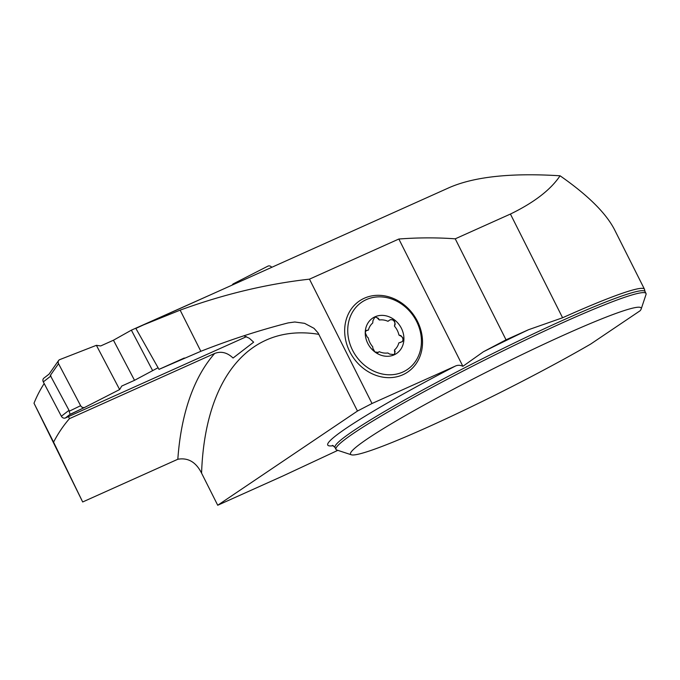 <?xml version="1.0" encoding="UTF-8"?>
<svg xmlns="http://www.w3.org/2000/svg" width="680" height="680" viewBox="0 0 680 680"><rect width="100%" height="100%" fill="white"/><g stroke="black" fill="none" stroke-linecap="round" stroke-linejoin="round"><path stroke-width="1.02" d="M332.503 445.349L335.01 447.457A173.51 13.014 153.3 0 1 484.177 357.875A173.51 13.014 153.3 0 1 645.031 291.533L644.563 289.663A174.054 13.047 153.3 0 0 644.453 289.187A174.054 13.047 153.3 0 0 562.59 317.764L528.53 329.715L506.031 339.813L455.243 238.825C436.875 237.499 418.081 237.558 398.854 239.02L309.468 279.157L372.011 403.503L455.141 366.18C457.598 364.964 460.181 365.007 462.885 366.316L398.854 239.02M644.453 289.187L614.508 229.636C605.973 213.095 587.826 195.143 560.065 175.788C550.698 189.771 534.149 202.521 510.425 214.047L455.243 238.825M351.356 454.792L336.863 450.041A173.51 13.014 -26.7 0 1 335.979 449.387A173.51 13.014 -26.7 0 1 485.146 359.805A173.51 13.014 -26.7 0 1 646 293.462A173.51 13.014 -26.7 0 1 646 294.559L641.172 309.026A162.665 12.197 153.3 0 0 490.373 370.192A162.665 12.197 153.3 0 0 351.356 454.792A162.665 12.197 153.3 0 0 442.782 420.291A162.665 12.197 153.3 0 0 590.716 344.046L640.126 310.743A162.665 12.197 153.3 0 0 641.172 309.026M506.031 339.813L483.421 351.747L462.885 366.316M560.065 175.788C511.19 172.72 474.223 176.681 449.165 187.655L143.599 324.861L180.141 310.139C223.584 294.287 266.696 283.959 309.468 279.157M44.191 383.571A267.58 135.022 65.8 0 0 34 403.214L82.679 501.976L177.828 459.255C188.096 457.462 196.01 462.094 201.577 473.152L217.719 505.248L282.659 476.094L337.815 450.356M184.305 358.003L158.993 369.368L135.856 328.423L143.624 324.853M417.444 321.291A42.967 36.958 -124 0 1 383.358 377.23A42.967 36.958 -124 0 1 350.013 310.93A42.967 36.958 -124 0 1 417.444 321.291M158.993 369.368L200.838 351.296C229.755 339.889 258.859 330.421 288.142 322.906L294.788 321.997L304.589 323.34L314.007 328.329L318.087 332.911L357.476 411.043L372.011 403.503M357.476 411.043L217.719 505.248M34 403.214L53.567 442.127A331.024 167.033 65.8 0 1 69.479 418.642L214.676 353.447C221.153 350.999 227.281 352.529 233.061 358.028L253.649 342.159L249.348 338.266L243.874 335.793M69.479 418.642L68.416 416.619M53.567 442.127L82.679 501.976M200.838 351.296L180.141 310.139M389.376 320.305A8.959 7.701 -124 0 1 388.679 320.85A8.959 7.701 -124 0 1 387.931 321.283L389.376 320.305M394.553 354.62L389.683 354.101L387.838 352.979A17.357 14.934 -124 0 1 379.278 351.688L377.833 352.665A8.959 7.701 -124 0 1 378.53 352.129A8.959 7.701 -124 0 1 379.278 351.688L378.25 352.393L374.909 351.959L372.835 348.245L372.742 346.808A17.357 14.934 -124 0 1 368.271 337.926L367.081 336.804L365.236 332.724L366.24 330.438L368.399 330.055A17.357 14.934 -124 0 1 372.75 322.966L372.912 320.756L375.012 316.812A21.343 18.36 56 0 0 365.236 332.724A21.343 18.36 56 0 0 374.909 351.959A21.343 18.36 56 0 0 394.145 354.85A21.343 18.36 56 0 0 403.92 338.938A21.343 18.36 56 0 0 394.247 319.702A21.343 18.36 56 0 0 375.012 316.812L374.587 317.05M394.706 351.942A8.959 7.701 -124 0 1 394.459 350.004L395.123 351.662L394.706 351.942A3.579 3.077 -124 0 1 394.017 354.9M416.611 321.445A40.664 34.977 -124 0 1 384.344 374.391A40.664 34.977 -124 0 1 352.784 311.644A40.664 34.977 -124 0 1 416.611 321.445M394.459 350.004A17.357 14.934 -124 0 0 398.82 342.916L402.339 341.615L403.911 339.175L400.911 335.639L400.52 335.903A8.959 7.701 -124 0 1 398.939 335.045A17.357 14.934 -124 0 0 394.468 326.162L395.156 324.199L394.247 319.702L390.125 319.77M398.939 335.045L400.911 335.639M375.012 316.812L378.344 318.317L379.372 319.991A8.959 7.701 -124 0 1 377.935 318.589A3.579 3.077 -124 0 0 374.144 317.424M368.399 330.055A8.959 7.701 -124 0 1 366.69 330.497A3.579 3.077 -124 0 0 365.916 330.709M394.468 326.162A8.959 7.701 -124 0 1 394.765 324.462A3.579 3.077 -124 0 0 393.575 320.611A3.579 3.077 -124 0 0 389.878 319.957M379.372 319.991A17.357 14.934 -124 0 1 387.931 321.283M394.145 354.85L395.123 351.662M398.82 342.916A8.959 7.701 -124 0 1 400.52 342.474M400.52 335.903A3.579 3.077 -124 0 1 402.832 338.64A3.579 3.077 -124 0 1 401.999 341.81M48.994 374.187L43.868 378.156A3.256 2.788 52.2 0 0 43.308 381.879L61.361 416.245A3.256 2.788 52.2 0 0 65.433 417.962L246.449 336.676M158.075 367.736L134.521 380.315L121.754 386.045L119.638 389.555L84.796 407.363A3.256 2.788 52.2 0 1 84.745 407.379L70.593 414.239M152.447 370.269L131.376 330.166L113.45 340.221L100.691 345.95L96.39 345.321L119.638 389.555L84.796 407.363C83.13 407.957 81.736 407.405 80.614 405.697L58.548 363.69C57.791 361.828 58.182 360.476 59.712 359.626L96.39 345.321L59.712 359.626A3.256 2.788 -127.8 0 0 58.616 360.493A3.256 2.788 -127.8 0 0 58.548 363.69L80.614 405.697L69.13 411.273L70.142 414.298L84.703 407.405M131.376 330.166L212.976 293.709M80.614 405.697A3.256 2.788 52.2 0 0 84.745 407.379M61.361 416.245L69.011 410.303L69.13 411.273M69.011 410.303L50.303 375.445L58.548 363.69M271.753 267.317A3.256 2.788 52.2 0 0 267.894 266.152L233.044 283.959L232.033 285.149M113.45 340.221L134.521 380.315M233.044 283.959L232.432 284.979M96.39 345.321L119.638 389.555M562.59 317.764L510.425 214.047M333.344 445.672A178.933 13.413 -26.7 0 1 455.141 366.18M483.421 351.747A178.933 13.413 -26.7 0 1 528.53 329.715M318.903 334.356A313.675 158.279 -114.2 0 0 201.577 473.152M177.828 459.255A331.024 167.033 65.8 0 1 214.676 353.447M65.433 417.962L70.142 414.298M43.308 381.879L50.958 375.938M335.01 447.457L335.979 449.387M645.031 291.533L646 293.462M58.616 360.493L48.968 374.255"/></g></svg>
